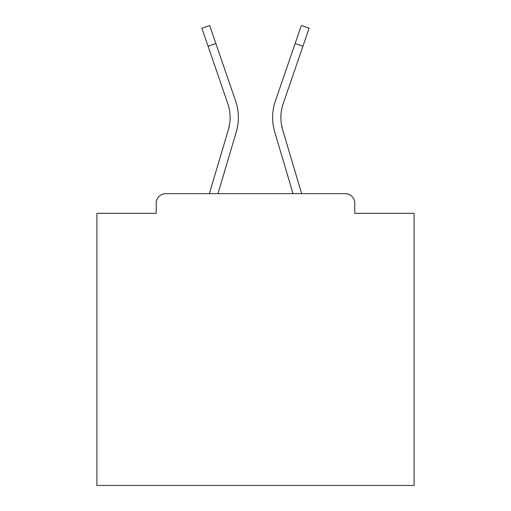 <?xml version="1.0" encoding="UTF-8"?>
<svg xmlns="http://www.w3.org/2000/svg" width="511" height="511" viewBox="0 0 511 511"><rect width="100%" height="100%" fill="white"/><g stroke="black" fill="none" stroke-linecap="round" stroke-linejoin="round"><path stroke-width="0.77" d="M354.775 213.317L354.775 203.167L354.775 213.317L414.089 213.317L414.089 485.45L96.911 485.45L96.911 213.317L156.225 213.317L156.225 203.167L156.225 213.317M225.849 138.13L209.382 193.65L225.849 138.13L209.382 193.65L225.849 138.13L209.382 193.65L225.849 138.13L209.382 193.65L225.849 138.13L209.382 193.65L225.849 138.13L209.382 193.65L225.849 138.13L209.382 193.65L225.849 138.13L209.382 193.65L225.849 138.13L209.382 193.65L225.849 138.13L209.382 193.65L225.849 138.13L209.382 193.65L225.849 138.13L209.382 193.65L225.849 138.13L209.382 193.65L225.849 138.13L209.382 193.65L225.849 138.13L209.382 193.65L225.849 138.13L209.382 193.65L165.743 193.65L345.257 193.65L301.618 193.65L285.151 138.13M165.743 193.65A9.517 9.517 0 0 0 156.225 203.167M354.775 203.167A9.517 9.517 0 0 0 345.257 193.65M293.014 193.65L274.72 131.959L293.014 193.65L274.72 131.959L293.014 193.65L274.72 131.959L293.014 193.65L274.72 131.959L293.014 193.65L274.72 131.959L293.014 193.65L274.72 131.959L293.014 193.65L274.72 131.959L293.014 193.65L274.72 131.959L293.014 193.65L274.72 131.959L293.014 193.65L274.72 131.959L293.014 193.65L274.72 131.959L293.014 193.65L274.72 131.959L293.014 193.65L274.72 131.959L293.014 193.65L274.72 131.959L293.014 193.65L274.72 131.959L293.014 193.65L274.72 131.959L293.014 193.65L217.986 193.65L233.757 140.474M229.624 124.032L228.372 129.615L229.624 124.032M281.376 124.032L282.628 129.615L281.376 124.032M217.986 193.65L236.28 131.959A50.749 50.749 0 0 0 235.622 101.05L215.878 43.55L208.079 46.226L227.823 103.727A42.502 42.502 0 0 1 228.372 129.615L209.382 193.65M274.72 131.959A50.749 50.749 0 0 1 275.378 101.05L301.305 25.55L309.104 28.226L283.177 103.727A42.502 42.502 0 0 0 282.628 129.615L301.618 193.65M283.177 103.727A42.502 42.502 0 0 0 280.871 117.53A42.502 42.502 0 0 1 283.177 103.727A42.502 42.502 0 0 0 280.871 117.53A42.502 42.502 0 0 1 283.177 103.727A42.502 42.502 0 0 0 280.871 117.53A42.502 42.502 0 0 1 283.177 103.727A42.502 42.502 0 0 0 280.871 117.53A42.502 42.502 0 0 1 283.177 103.727A42.502 42.502 0 0 0 280.871 117.53A42.502 42.502 0 0 1 283.177 103.727A42.502 42.502 0 0 0 280.871 117.53A42.502 42.502 0 0 1 283.177 103.727A42.502 42.502 0 0 0 280.871 117.53A42.502 42.502 0 0 1 283.177 103.727A42.502 42.502 0 0 0 280.871 117.53A42.502 42.502 0 0 1 283.177 103.727A42.502 42.502 0 0 0 280.871 117.53A42.502 42.502 0 0 1 283.177 103.727A42.502 42.502 0 0 0 280.871 117.53A42.502 42.502 0 0 1 283.177 103.727A42.502 42.502 0 0 0 280.871 117.53A42.502 42.502 0 0 1 283.177 103.727A42.502 42.502 0 0 0 280.871 117.53A42.502 42.502 0 0 1 283.177 103.727A42.502 42.502 0 0 0 280.871 117.53A42.502 42.502 0 0 1 283.177 103.727A42.502 42.502 0 0 0 280.871 117.53A42.502 42.502 0 0 1 283.177 103.727A42.502 42.502 0 0 0 280.871 117.53A42.502 42.502 0 0 1 283.177 103.727A42.502 42.502 0 0 0 280.871 117.53A42.502 42.502 0 0 1 283.177 103.727A42.502 42.502 0 0 0 280.871 117.53A42.502 42.502 0 0 1 283.177 103.727A42.502 42.502 0 0 0 280.871 117.53A42.502 42.502 0 0 1 283.177 103.727A42.502 42.502 0 0 0 280.871 117.53A42.502 42.502 0 0 1 283.177 103.727A42.502 42.502 0 0 0 280.871 117.53A42.502 42.502 0 0 1 283.177 103.727A42.502 42.502 0 0 0 280.871 117.53A42.502 42.502 0 0 1 283.177 103.727A42.502 42.502 0 0 0 280.871 117.53A42.502 42.502 0 0 1 283.177 103.727A42.502 42.502 0 0 0 280.871 117.53A42.502 42.502 0 0 1 283.177 103.727A42.502 42.502 0 0 0 280.871 117.53A42.502 42.502 0 0 1 283.177 103.727A42.502 42.502 0 0 0 280.871 117.53A42.502 42.502 0 0 1 283.177 103.727A42.502 42.502 0 0 0 280.871 117.53A42.502 42.502 0 0 1 283.177 103.727A42.502 42.502 0 0 0 280.871 117.53A42.502 42.502 0 0 1 283.177 103.727A42.502 42.502 0 0 0 280.871 117.53A42.502 42.502 0 0 1 283.177 103.727A42.502 42.502 0 0 0 280.871 117.53A42.502 42.502 0 0 1 283.177 103.727A42.502 42.502 0 0 0 280.871 117.53A42.502 42.502 0 0 1 283.177 103.727A42.502 42.502 0 0 0 280.871 117.53M227.823 103.727A42.502 42.502 0 0 1 230.129 117.53A42.502 42.502 0 0 0 227.823 103.727A42.502 42.502 0 0 1 230.129 117.53A42.502 42.502 0 0 0 227.823 103.727A42.502 42.502 0 0 1 230.129 117.53A42.502 42.502 0 0 0 227.823 103.727A42.502 42.502 0 0 1 230.129 117.53A42.502 42.502 0 0 0 227.823 103.727A42.502 42.502 0 0 1 230.129 117.53A42.502 42.502 0 0 0 227.823 103.727A42.502 42.502 0 0 1 230.129 117.53A42.502 42.502 0 0 0 227.823 103.727A42.502 42.502 0 0 1 230.129 117.53A42.502 42.502 0 0 0 227.823 103.727A42.502 42.502 0 0 1 230.129 117.53M208.079 46.226L201.896 28.226L209.695 25.55L215.878 43.55M235.622 101.05L226.795 75.347M275.378 101.05L284.205 75.347M302.921 46.226L295.122 43.55"/></g></svg>
